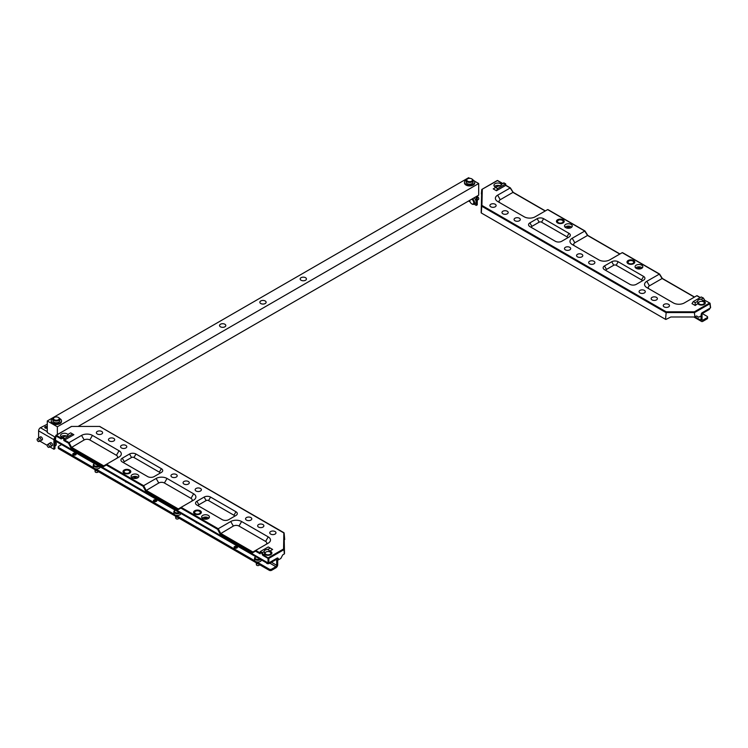 <?xml version="1.0" encoding="UTF-8"?>
<svg xmlns="http://www.w3.org/2000/svg" width="748" height="748" viewBox="0 0 748 748"><rect width="100%" height="100%" fill="white"/><g stroke="black" fill="none" stroke-linecap="round" stroke-linejoin="round"><path stroke-width="1.12" d="M264.109 551.594L262.258 552.66L263.38 554.81L264.586 554.109A3.89 2.244 0 0 0 265.269 554.651A3.89 2.244 0 0 0 269.495 555.138A3.89 2.244 0 0 0 271.907 553.081A3.89 2.244 0 0 0 270.776 551.472A3.89 2.244 0 0 0 269.841 551.08L267.906 549.406A3.908 2.263 0 0 0 264.109 551.594L264.605 553.642A3.422 1.973 180 0 1 265.605 552.248A3.422 1.973 180 0 1 265.821 552.127M66.572 436A3.852 2.225 0 0 0 61.112 436.692M116.445 458.543A3.992 2.3 0 0 0 116.426 455.298L89.816 439.936A3.992 2.3 0 0 0 84.169 439.936L70.91 447.828L68.479 443.181L63.832 440.507L63.832 439.011L62.439 438.206L64.534 436.374A3.908 2.263 0 0 0 68.33 434.186L67.853 434.457A3.89 2.244 0 0 0 67.17 433.924A3.89 2.244 0 0 0 62.907 433.438A3.89 2.244 0 0 0 60.532 435.532A3.89 2.244 0 0 0 61.663 437.094A3.89 2.244 0 0 0 62.598 437.496M203.727 518.972A1.889 1.094 180 0 1 206.869 518.532A1.889 1.094 180 0 1 207.327 518.972M133.172 478.234A1.889 1.094 180 0 1 136.314 477.804A1.889 1.094 180 0 1 136.772 478.234M262.969 524.554A3.114 1.795 180 0 1 263.876 525.844A3.114 1.795 180 0 1 261.94 527.49A3.114 1.795 180 0 1 258.565 527.097A3.114 1.795 180 0 1 257.649 525.844A3.114 1.795 180 0 1 259.556 524.17A3.114 1.795 180 0 1 262.969 524.554M250.87 517.569A3.114 1.795 180 0 1 251.786 518.86A3.114 1.795 180 0 1 249.851 520.505A3.114 1.795 180 0 1 246.466 520.112A3.114 1.795 180 0 1 245.559 518.86A3.114 1.795 180 0 1 247.466 517.186A3.114 1.795 180 0 1 250.87 517.569M275.058 531.538A3.114 1.795 180 0 1 275.975 532.828A3.114 1.795 180 0 1 274.039 534.474A3.114 1.795 180 0 1 270.664 534.081A3.114 1.795 180 0 1 269.748 532.828A3.114 1.795 180 0 1 271.655 531.155A3.114 1.795 180 0 1 275.058 531.538M101.691 431.446A3.114 1.795 180 0 1 102.607 432.737A3.114 1.795 180 0 1 100.671 434.382A3.114 1.795 180 0 1 97.296 433.99A3.114 1.795 180 0 1 96.38 432.737A3.114 1.795 180 0 1 98.287 431.063A3.114 1.795 180 0 1 101.691 431.446M113.79 438.431A3.114 1.795 180 0 1 114.696 439.721A3.114 1.795 180 0 1 112.761 441.367A3.114 1.795 180 0 1 109.386 440.974A3.114 1.795 180 0 1 108.479 439.721A3.114 1.795 180 0 1 110.386 438.048A3.114 1.795 180 0 1 113.79 438.431M125.888 445.415A3.114 1.795 180 0 1 126.795 446.706A3.114 1.795 180 0 1 124.86 448.351A3.114 1.795 180 0 1 121.485 447.959A3.114 1.795 180 0 1 120.568 446.706A3.114 1.795 180 0 1 122.476 445.023A3.114 1.795 180 0 1 125.888 445.415M200.473 488.472A3.114 1.795 180 0 1 201.38 489.762A3.114 1.795 180 0 1 199.445 491.408A3.114 1.795 180 0 1 196.07 491.015A3.114 1.795 180 0 1 195.163 489.762A3.114 1.795 180 0 1 197.07 488.089A3.114 1.795 180 0 1 200.473 488.472M176.285 474.513A3.114 1.795 180 0 1 177.192 475.793A3.114 1.795 180 0 1 175.256 477.448A3.114 1.795 180 0 1 171.881 477.056A3.114 1.795 180 0 1 170.965 475.793A3.114 1.795 180 0 1 172.872 474.12A3.114 1.795 180 0 1 176.285 474.513M188.374 481.497A3.114 1.795 180 0 1 189.291 482.778A3.114 1.795 180 0 1 187.355 484.424A3.114 1.795 180 0 1 183.98 484.031A3.114 1.795 180 0 1 183.064 482.778A3.114 1.795 180 0 1 184.971 481.104A3.114 1.795 180 0 1 188.374 481.497M129.656 470.006A3.89 2.244 0 0 0 125.402 469.52A3.89 2.244 0 0 0 123.018 471.614A3.89 2.244 0 0 0 124.159 473.175A3.89 2.244 0 0 0 128.376 473.671A3.89 2.244 0 0 0 130.797 471.614A3.89 2.244 0 0 0 129.656 470.006M138.277 477.43A3.852 2.225 0 0 0 137.697 477A3.852 2.225 0 0 0 131.667 477.43M137.726 474.662A3.89 2.244 0 0 0 133.471 474.176A3.89 2.244 0 0 0 131.087 476.27A3.89 2.244 0 0 0 132.228 477.832A3.89 2.244 0 0 0 136.445 478.327A3.89 2.244 0 0 0 138.857 476.27A3.89 2.244 0 0 0 137.726 474.662M208.832 518.168A3.852 2.225 0 0 0 208.253 517.738A3.852 2.225 0 0 0 202.231 518.168M208.281 515.391A3.89 2.244 0 0 0 204.026 514.914A3.89 2.244 0 0 0 201.642 516.999A3.89 2.244 0 0 0 202.783 518.57A3.89 2.244 0 0 0 207 519.056A3.89 2.244 0 0 0 209.421 516.999A3.89 2.244 0 0 0 208.281 515.391M200.212 510.734A3.89 2.244 0 0 0 195.957 510.258A3.89 2.244 0 0 0 193.573 512.352A3.89 2.244 0 0 0 194.714 513.913A3.89 2.244 0 0 0 198.94 514.4A3.89 2.244 0 0 0 201.352 512.352A3.89 2.244 0 0 0 200.212 510.734M62.636 437.468A1.889 1.094 180 0 1 63.776 436.813M71.069 426.734L56.053 435.252L55.427 440.17L268.027 562.907L268.027 558.391L262.81 555.381L261.688 553.24L260.295 552.435L260.126 553.829L255.479 551.154L252.674 552.772L220.09 533.95L217.649 529.313L180.894 508.088L178.089 509.706L145.505 490.894L143.064 486.247L106.31 465.022L103.505 466.64L70.91 447.828M269.841 551.08L272.637 549.462L268.289 546.956L260.323 551.557L260.295 552.435M270.224 548.069L267.906 549.406M63.832 439.011L72.575 433.962L70.649 432.849L68.33 434.186M64.637 438.543L64.608 440.058L69.05 442.61L81.551 435.392A7.695 4.441 180 0 1 92.434 435.392L119.044 450.754A7.695 4.441 180 0 1 119.044 457.037L106.553 464.256L106.31 465.022M68.479 443.181L69.05 442.61L71.49 447.257L103.738 465.882L106.553 464.256L143.635 485.676L156.136 478.458A7.695 4.441 180 0 1 167.028 478.458L193.638 493.82A7.695 4.441 180 0 1 193.638 500.103L181.128 507.322L180.894 508.088M181.128 507.322L218.22 528.743L230.73 521.524A7.695 4.441 180 0 1 241.613 521.524L268.223 536.886A7.695 4.441 180 0 1 268.223 543.17L255.723 550.388L255.479 551.154M62.439 438.206L61.149 438.954L62.692 437.44L64.608 438.562M64.637 440.039L73.874 434.71L72.575 433.962M235.966 511.744L210.571 497.083A4.563 2.637 0 0 0 204.12 497.083L196.864 501.272A4.563 2.637 0 0 0 196.864 504.994L222.259 519.654A4.563 2.637 0 0 0 228.71 519.654L235.966 515.466A4.563 2.637 0 0 0 235.966 511.744L233.956 515.232L208.552 500.571A1.711 0.991 0 0 0 206.13 500.571L198.875 504.76A1.711 0.991 0 0 0 198.865 506.153M161.381 468.678L135.977 454.017A4.563 2.637 0 0 0 129.526 454.017L122.27 458.206A4.563 2.637 0 0 0 122.27 461.927L147.674 476.598A4.563 2.637 0 0 0 154.125 476.598L161.381 472.409A4.563 2.637 0 0 0 161.381 468.678L159.361 472.175L133.967 457.505A1.711 0.991 0 0 0 131.545 457.505L124.29 461.694A1.711 0.991 0 0 0 124.28 463.087M284.689 539.514L284.137 533.128L284.137 549.415L283.567 548.985L284.137 549.415L284.324 553.959L283.969 549.649L268.831 558.391L268.831 562.907L277.358 557.98L278.219 558.401L278.415 559.859L277.695 559.439M268.831 562.907L268.027 562.907M55.427 440.17L55.427 439.702M284.492 553.726L284.118 533.062M284.324 553.959L282.716 554.894L280.837 558.466L278.415 559.859M191.03 501.609A3.992 2.3 0 0 0 191.011 498.355L164.401 482.993A3.992 2.3 0 0 0 158.763 482.993L145.505 490.894M143.644 485.676L146.075 490.314L178.323 508.949L181.138 507.322M265.615 544.675A3.992 2.3 0 0 0 265.605 541.421L238.995 526.059A3.992 2.3 0 0 0 233.348 526.059L220.09 533.95M217.649 529.313L218.22 528.743L220.669 533.38L252.918 552.005L252.674 552.772M159.371 473.568A1.711 0.991 0 0 0 159.361 472.175M233.965 516.625A1.711 0.991 0 0 0 233.956 515.232M103.748 465.873L106.553 464.256L103.505 466.64M63.832 440.507L64.608 440.058M143.635 485.676L143.064 486.247M178.323 508.949L178.089 509.706M283.959 532.819L283.847 532.67A0.57 0.57 0 0 1 284.128 533.109L99.69 426.435L71.471 426.435L56.334 435.28L61.383 438.188L62.692 437.44L61.392 438.188M252.918 552.005L255.723 550.388L252.918 552.005L255.723 550.388L260.042 552.884M260.154 552.95L260.126 553.829M260.323 551.557L262.249 552.669L261.688 553.24M100.092 426.734L283.847 532.67L283.567 548.985L268.429 557.728L268.027 558.391L268.831 558.391L263.38 554.81L262.81 555.381M129.329 470.773L129.329 470.773A3.422 1.973 180 0 1 130.33 472.175A3.422 1.973 180 0 1 130.115 472.858M123.701 472.858A3.422 1.973 180 0 1 123.485 472.175A3.422 1.973 180 0 1 124.486 470.773A3.422 1.973 180 0 1 124.71 470.66M128.927 470.539A2.852 1.646 0 0 0 124.897 470.539A2.852 1.646 0 0 0 124.897 472.867A2.852 1.646 0 0 0 128.927 472.867A2.852 1.646 0 0 0 128.927 470.539L128.927 470.539M126.833 482.254A1.543 0.888 180 0 1 125.823 481.993A1.543 0.888 180 0 1 125.374 481.413L125.374 481.413M199.884 511.51L199.884 511.51A3.422 1.973 180 0 1 200.885 512.904A3.422 1.973 180 0 1 200.67 513.596M194.256 513.596A3.422 1.973 180 0 1 194.041 512.904A3.422 1.973 180 0 1 195.05 511.51A3.422 1.973 180 0 1 195.265 511.398M199.482 511.277A2.852 1.646 0 0 0 195.452 511.277A2.852 1.646 0 0 0 195.452 513.605A2.852 1.646 0 0 0 199.482 513.605A2.852 1.646 0 0 0 199.482 511.277L199.482 511.277M197.388 522.992A1.543 0.888 180 0 1 196.378 522.73A1.543 0.888 180 0 1 195.929 522.151L195.929 522.141M270.439 552.248L270.439 552.248A3.422 1.973 180 0 1 271.44 553.642A3.422 1.973 180 0 1 271.225 554.333M264.811 554.333A3.422 1.973 180 0 1 264.605 553.642M270.037 552.015A2.852 1.646 0 0 0 266.007 552.015A2.852 1.646 0 0 0 266.007 554.343A2.852 1.646 0 0 0 270.037 554.343A2.852 1.646 0 0 0 270.037 552.015L270.037 552.015M268.962 563.543A1.543 0.888 180 0 1 266.933 563.468A1.543 0.888 180 0 1 266.484 562.889L266.484 562.879M100.092 466.817L100.092 466.939A3.422 1.973 180 0 1 97.979 468.762A3.422 1.973 180 0 1 94.248 468.332A3.422 1.973 180 0 1 93.248 466.939L93.248 465.191A3.422 1.973 180 0 1 94.248 463.788A3.422 1.973 180 0 1 94.472 463.676M99.372 466.397A3.422 1.973 180 0 1 94.248 466.584A3.422 1.973 180 0 1 93.248 465.191M94.959 469.669L94.959 469.725A1.711 0.991 0 0 0 94.959 469.781A1.711 0.991 0 0 0 95.463 470.427A1.711 0.991 0 0 0 96.763 470.716M94.248 463.788L94.557 463.62A2.852 1.646 0 0 0 94.65 465.892A2.852 1.646 0 0 0 98.586 465.948M98.212 471.549L98.212 471.642A1.543 0.888 180 0 1 97.221 472.418A1.543 0.888 180 0 1 95.585 472.222A1.543 0.888 180 0 1 95.136 471.642L94.959 469.781M180.726 513.371L180.726 513.493A3.422 1.973 180 0 1 178.613 515.316A3.422 1.973 180 0 1 174.892 514.886A3.422 1.973 180 0 1 173.882 513.493L173.882 511.744A3.422 1.973 180 0 1 174.892 510.351A3.422 1.973 180 0 1 175.107 510.23M180.006 512.96A3.422 1.973 180 0 1 174.892 513.137A3.422 1.973 180 0 1 173.882 511.744M175.593 516.223L175.593 516.279A1.711 0.991 0 0 0 175.602 516.335A1.711 0.991 0 0 0 176.098 516.98A1.711 0.991 0 0 0 177.398 517.27M174.892 510.351L175.191 510.173A2.852 1.646 0 0 0 175.294 512.445A2.852 1.646 0 0 0 179.221 512.502M178.856 518.102L178.847 518.196A1.543 0.888 180 0 1 177.856 518.972A1.543 0.888 180 0 1 176.219 518.775A1.543 0.888 180 0 1 175.771 518.196L175.602 516.335M261.361 559.925L261.361 560.046A3.422 1.973 180 0 1 259.247 561.87A3.422 1.973 180 0 1 255.526 561.439A3.422 1.973 180 0 1 254.526 560.046L254.526 558.298A3.422 1.973 180 0 1 255.526 556.905A3.422 1.973 180 0 1 255.741 556.783M260.641 559.513A3.422 1.973 180 0 1 255.526 559.691A3.422 1.973 180 0 1 254.526 558.298M256.237 562.786L256.237 562.842A1.711 0.991 0 0 0 256.237 562.889A1.711 0.991 0 0 0 256.732 563.534A1.711 0.991 0 0 0 258.041 563.824M255.526 556.905L255.825 556.727A2.852 1.646 0 0 0 255.928 558.999A2.852 1.646 0 0 0 259.855 559.055M259.491 564.665L259.481 564.749A1.543 0.888 180 0 1 258.49 565.535A1.543 0.888 180 0 1 256.854 565.329A1.543 0.888 180 0 1 256.405 564.749L256.237 562.889M75.875 454.719A1.711 0.991 0 0 0 75.707 454.597A1.711 0.991 0 0 0 73.117 454.719M75.707 453.438A1.711 0.991 180 0 1 76.203 454.13A1.711 0.991 180 0 1 75.146 455.046A1.711 0.991 180 0 1 73.285 454.831A1.711 0.991 180 0 1 72.79 454.13A1.711 0.991 180 0 1 73.837 453.223A1.711 0.991 180 0 1 75.707 453.438M156.51 501.272A1.711 0.991 0 0 0 156.341 501.151A1.711 0.991 0 0 0 153.751 501.272M156.341 499.991A1.711 0.991 180 0 1 156.846 500.683A1.711 0.991 180 0 1 155.79 501.599A1.711 0.991 180 0 1 153.92 501.384A1.711 0.991 180 0 1 153.424 500.683A1.711 0.991 180 0 1 154.481 499.776A1.711 0.991 180 0 1 156.341 499.991M237.153 547.826A1.711 0.991 0 0 0 236.976 547.704A1.711 0.991 0 0 0 234.386 547.826M236.976 546.545A1.711 0.991 180 0 1 237.481 547.246A1.711 0.991 180 0 1 236.424 548.153A1.711 0.991 180 0 1 234.554 547.938A1.711 0.991 180 0 1 234.059 547.246A1.711 0.991 180 0 1 235.115 546.33A1.711 0.991 180 0 1 236.976 546.545M256.695 561.879L269.233 569.125A1.711 0.991 0 0 0 271.655 569.125L275.881 566.675A1.141 0.654 120 0 0 276.695 565.282L276.695 560.159A1.141 0.654 120 0 0 276.451 559.635A1.141 0.654 120 0 0 275.881 559.691L269.635 563.3A1.711 0.991 180 0 1 267.214 563.3L56.755 441.797A1.711 0.991 180 0 1 56.259 441.096L56.259 440.647M276.825 558.288A2.562 1.477 -60 0 1 277.171 558.401A2.562 1.477 -60 0 1 277.695 559.579L277.695 564.703A2.562 1.477 -60 0 1 275.881 567.844L271.655 570.285A1.711 0.991 180 0 1 269.233 570.285L58.774 448.781A1.711 0.991 180 0 1 58.269 448.08L58.269 446.921A1.711 0.991 0 0 0 58.774 447.613L93.491 467.659M61.598 444.593L58.774 446.219A1.711 0.991 0 0 0 58.269 446.921M95.417 468.772L174.125 514.213M176.061 515.325L254.759 560.766M495.634 187.477L497.57 188.589L496.448 190.74L493.222 188.879L497.953 186.14A3.908 2.263 0 0 0 501.749 183.952L501.272 184.223A3.89 2.244 0 0 0 500.58 183.69A3.89 2.244 0 0 0 496.326 183.204A3.89 2.244 0 0 0 493.951 185.298A3.89 2.244 0 0 0 495.083 186.869A3.89 2.244 0 0 0 496.008 187.262M698.688 304.417A3.89 2.244 0 0 0 702.914 304.904A3.89 2.244 0 0 0 705.327 302.856A3.89 2.244 0 0 0 704.195 301.238A3.89 2.244 0 0 0 703.26 300.846L701.315 299.172A3.908 2.263 0 0 0 697.529 301.36L698.006 303.884A3.89 2.244 0 0 0 698.688 304.417M570.191 228A1.889 1.094 0 0 0 569.733 227.57A1.889 1.094 0 0 0 566.591 228M640.746 268.738A1.889 1.094 0 0 0 640.288 268.308A1.889 1.094 0 0 0 637.146 268.738M502.89 213.788A3.114 1.795 180 0 1 501.983 212.535A3.114 1.795 180 0 1 503.89 210.852A3.114 1.795 180 0 1 507.294 211.245A3.114 1.795 180 0 1 508.201 212.535A3.114 1.795 180 0 1 506.265 214.18A3.114 1.795 180 0 1 502.89 213.788M514.989 220.763A3.114 1.795 180 0 1 514.072 219.51A3.114 1.795 180 0 1 515.98 217.836A3.114 1.795 180 0 1 519.393 218.229A3.114 1.795 180 0 1 520.299 219.51A3.114 1.795 180 0 1 518.364 221.156A3.114 1.795 180 0 1 514.989 220.763M490.8 206.803A3.114 1.795 180 0 1 489.884 205.55A3.114 1.795 180 0 1 491.791 203.877A3.114 1.795 180 0 1 495.195 204.26A3.114 1.795 180 0 1 496.111 205.55A3.114 1.795 180 0 1 494.176 207.196A3.114 1.795 180 0 1 490.8 206.803M664.159 306.895A3.114 1.795 180 0 1 663.252 305.642A3.114 1.795 180 0 1 665.159 303.969A3.114 1.795 180 0 1 668.562 304.352A3.114 1.795 180 0 1 669.479 305.642A3.114 1.795 180 0 1 667.543 307.288A3.114 1.795 180 0 1 664.159 306.895M652.069 299.911A3.114 1.795 180 0 1 651.153 298.658A3.114 1.795 180 0 1 653.06 296.984A3.114 1.795 180 0 1 656.473 297.367A3.114 1.795 180 0 1 657.38 298.658A3.114 1.795 180 0 1 655.444 300.303A3.114 1.795 180 0 1 652.069 299.911M639.97 292.926A3.114 1.795 180 0 1 639.063 291.673A3.114 1.795 180 0 1 640.971 290A3.114 1.795 180 0 1 644.374 290.383A3.114 1.795 180 0 1 645.29 291.673A3.114 1.795 180 0 1 643.355 293.319A3.114 1.795 180 0 1 639.97 292.926M565.385 249.86A3.114 1.795 180 0 1 564.469 248.607A3.114 1.795 180 0 1 566.376 246.934A3.114 1.795 180 0 1 569.789 247.326A3.114 1.795 180 0 1 570.696 248.607A3.114 1.795 180 0 1 568.76 250.253A3.114 1.795 180 0 1 565.385 249.86M589.574 263.829A3.114 1.795 180 0 1 588.667 262.576A3.114 1.795 180 0 1 590.574 260.902A3.114 1.795 180 0 1 593.977 261.286A3.114 1.795 180 0 1 594.884 262.576A3.114 1.795 180 0 1 592.949 264.222A3.114 1.795 180 0 1 589.574 263.829M577.484 256.844A3.114 1.795 180 0 1 576.568 255.592A3.114 1.795 180 0 1 578.475 253.918A3.114 1.795 180 0 1 581.879 254.301A3.114 1.795 180 0 1 582.795 255.592A3.114 1.795 180 0 1 580.859 257.237A3.114 1.795 180 0 1 577.484 256.844M642.251 267.934A3.852 2.225 0 0 0 641.672 267.504A3.852 2.225 0 0 0 635.65 267.934M636.202 268.336A3.89 2.244 0 0 0 640.419 268.831A3.89 2.244 0 0 0 642.841 266.774A3.89 2.244 0 0 0 641.7 265.166A3.89 2.244 0 0 0 637.446 264.68A3.89 2.244 0 0 0 635.061 266.774A3.89 2.244 0 0 0 636.202 268.336M628.133 263.679A3.89 2.244 0 0 0 632.359 264.175A3.89 2.244 0 0 0 634.772 262.118A3.89 2.244 0 0 0 633.631 260.51A3.89 2.244 0 0 0 629.377 260.024A3.89 2.244 0 0 0 626.992 262.118A3.89 2.244 0 0 0 628.133 263.679M557.578 222.941A3.89 2.244 0 0 0 561.795 223.437A3.89 2.244 0 0 0 564.216 221.38A3.89 2.244 0 0 0 563.076 219.772A3.89 2.244 0 0 0 558.821 219.286A3.89 2.244 0 0 0 556.437 221.38A3.89 2.244 0 0 0 557.578 222.941M571.696 227.196A3.852 2.225 0 0 0 571.117 226.775A3.852 2.225 0 0 0 565.086 227.196M565.638 227.598A3.89 2.244 0 0 0 569.864 228.093A3.89 2.244 0 0 0 572.276 226.036A3.89 2.244 0 0 0 571.145 224.428A3.89 2.244 0 0 0 566.881 223.942A3.89 2.244 0 0 0 564.506 226.036A3.89 2.244 0 0 0 565.638 227.598M497.196 186.579A1.889 1.094 0 0 0 496.055 187.243M499.991 185.766A3.852 2.225 0 0 0 494.531 186.467M497.57 188.589L505.564 183.98M501.749 183.952L504.171 183.176M701.315 299.172L703.176 298.106L701.25 296.984L693.284 301.584L695.21 302.697L697.529 301.36M697.379 296.021L696.809 295.722L684.308 302.949A7.695 4.441 180 0 1 673.424 302.949L646.814 287.578A7.695 4.441 180 0 1 646.814 281.295L659.54 274.02L662.251 278.452M694.378 297.134L662.111 278.518L659.306 274.086L622.224 252.665L609.714 259.883A7.695 4.441 180 0 1 598.83 259.883L572.22 244.521A7.695 4.441 180 0 1 572.22 238.238L584.955 230.954L587.666 235.386M584.73 231.01L547.639 209.599L535.129 216.817A7.695 4.441 180 0 1 524.245 216.817L497.635 201.455A7.695 4.441 180 0 1 497.635 195.172L510.37 187.888L513.072 192.32M496.448 190.74L505.732 185.373M703.26 300.846L704.466 300.154L703.41 298.041L701.25 296.984M695.21 302.697L695.21 305.493L698.024 303.408A3.422 1.973 180 0 1 699.025 302.014A3.422 1.973 180 0 1 699.24 301.902M695.21 305.493L691.984 303.632L693.284 301.584M529.883 226.597L555.287 241.258A4.563 2.637 0 0 0 561.739 241.258L568.994 237.069A4.563 2.637 0 0 0 568.994 233.348L543.6 218.678A4.563 2.637 0 0 0 537.148 218.678L529.883 222.876A4.563 2.637 0 0 0 529.883 226.597L529.883 226.597M604.478 269.663L629.872 284.324A4.563 2.637 0 0 0 636.324 284.324L643.589 280.135A4.563 2.637 0 0 0 643.589 276.414L618.185 261.744A4.563 2.637 0 0 0 611.733 261.744L604.478 265.933A4.563 2.637 0 0 0 604.478 269.663L604.478 269.663M665.533 319.34L666.169 312.561L665.533 319.34L481.329 212.993L481.721 206.074L481.329 212.993M694.929 316.9L694.378 312.561L694.929 316.9L696.547 315.965L698.707 317.208L701.119 315.815L701.895 312.879L710.432 307.952L709.805 303.034L704.476 300.144L703.41 298.041M710.432 307.484L710.432 307.952M481.74 189.712L481.16 212.759M665.935 319.433L670.853 316.993L694.527 316.993M662.111 278.518L649.432 285.839A3.992 2.3 0 0 0 649.414 289.083M619.783 254.068L587.535 235.452L574.838 242.773A3.992 2.3 0 0 0 574.829 246.027M545.199 211.011L512.941 192.386L500.253 199.707A3.992 2.3 0 0 0 500.244 202.96M641.578 281.295A1.711 0.991 0 0 0 641.569 279.902L616.165 265.241A1.711 0.991 0 0 0 613.753 265.241L606.488 269.43A1.711 0.991 0 0 0 606.488 270.813M566.993 238.229A1.711 0.991 0 0 0 566.984 236.836L541.58 222.175A1.711 0.991 0 0 0 539.158 222.175L531.903 226.364A1.711 0.991 0 0 0 531.893 227.757M481.899 189.478L482.011 189.328A0.57 0.57 0 0 0 481.721 189.768L481.366 193.891M622.224 252.665L622.794 252.955M704.607 300.088L703.429 298.059M704.71 300.257L709.805 303.034A0.57 0.57 0 0 1 710.086 303.464L710.6 307.699M547.639 209.599L548.2 209.898M694.378 312.561L694.378 311.804L709.515 303.062L709.917 303.725L694.78 312.468L694.378 311.804L666.169 311.804L666.169 312.561L694.378 312.561M505.508 184.008L505.676 185.401L510.136 187.954L513.175 192.488M481.721 206.074L482.292 205.644L666.169 311.804L665.767 312.468L481.89 206.308L482.292 189.356L481.721 189.786L481.721 206.074M562.748 220.548L562.748 220.548A3.422 1.973 180 0 1 563.749 221.941A3.422 1.973 180 0 1 563.534 222.624M557.12 222.624A3.422 1.973 180 0 1 556.905 221.941A3.422 1.973 180 0 1 557.905 220.548A3.422 1.973 180 0 1 558.13 220.426M562.346 220.314A2.852 1.646 0 0 0 558.317 220.314A2.852 1.646 0 0 0 558.317 222.642A2.852 1.646 0 0 0 562.346 222.642A2.852 1.646 0 0 0 562.346 220.314L562.346 220.314M633.304 261.276L633.304 261.276A3.422 1.973 180 0 1 634.304 262.679A3.422 1.973 180 0 1 634.089 263.361M627.675 263.361A3.422 1.973 180 0 1 627.46 262.679A3.422 1.973 180 0 1 628.47 261.276A3.422 1.973 180 0 1 628.685 261.164M632.902 261.043A2.852 1.646 0 0 0 628.872 261.043A2.852 1.646 0 0 0 628.872 263.371A2.852 1.646 0 0 0 632.902 263.371A2.852 1.646 0 0 0 632.902 261.043L632.902 261.043M703.859 302.014L703.859 302.014A3.422 1.973 180 0 1 704.859 303.408A3.422 1.973 180 0 1 704.644 304.099M698.23 304.099A3.422 1.973 180 0 1 698.024 303.408M703.457 301.781A2.852 1.646 0 0 0 699.427 301.781A2.852 1.646 0 0 0 699.427 304.109A2.852 1.646 0 0 0 703.457 304.109A2.852 1.646 0 0 0 703.457 301.781L703.457 301.781M701.147 314.403A2.562 1.477 -60 0 1 701.914 312.87M709.6 308.428L709.6 308.877A1.711 0.991 180 0 1 709.104 309.579L702.849 313.188A1.141 0.654 120 0 0 702.045 314.581L702.045 319.705A1.141 0.654 120 0 0 702.279 320.228A1.141 0.654 120 0 0 702.849 320.172L707.084 317.722A1.711 0.991 0 0 0 707.589 317.03A1.711 0.991 0 0 0 707.084 316.329L702.391 313.618M707.589 317.03L707.589 318.19A1.711 0.991 180 0 1 707.084 318.891L702.849 321.331A2.562 1.477 -60 0 1 701.568 321.462A2.562 1.477 -60 0 1 701.035 320.284L701.035 315.862M37.4 438.861L38.924 437.786A1.711 0.991 60 0 1 38.971 437.758A1.711 0.991 60 0 1 39.822 437.842A1.711 0.991 60 0 1 40.944 439.347A1.711 0.991 60 0 1 40.682 440.712A1.711 0.991 60 0 1 40.635 440.74L38.933 441.526A1.543 0.888 -120 0 0 39.223 440.301A1.543 0.888 -120 0 0 38.213 438.908A1.543 0.888 -120 0 0 37.4 438.861A1.543 0.888 -120 0 0 37.213 440.105A1.543 0.888 -120 0 0 38.213 441.423A1.543 0.888 -120 0 0 38.933 441.526M54.941 446.098L55.539 445.752A3.422 1.973 -120 0 0 56.25 444.181A3.422 1.973 -120 0 0 54.941 440.946M47.479 444.677L49.003 443.601A1.711 0.991 60 0 1 49.05 443.573A1.711 0.991 60 0 1 49.901 443.658A1.711 0.991 60 0 1 51.023 445.163A1.711 0.991 60 0 1 50.761 446.537A1.711 0.991 60 0 1 50.714 446.556L49.013 447.341A1.543 0.888 -120 0 0 49.303 446.126A1.543 0.888 -120 0 0 48.293 444.733A1.543 0.888 -120 0 0 47.479 444.677A1.543 0.888 -120 0 0 47.292 445.92A1.543 0.888 -120 0 0 48.293 447.239A1.543 0.888 -120 0 0 49.013 447.341M54.941 440.778A2.852 1.646 60 0 1 56.25 443.714A2.852 1.646 60 0 1 56.24 443.929M47.283 428.034A1.543 0.888 180 0 1 45.189 427.996A1.543 0.888 180 0 1 44.73 427.36A1.543 0.888 180 0 1 45.637 426.556A1.543 0.888 180 0 1 47.283 426.687M47.283 427.856A1.543 0.888 0 0 0 45.114 427.95M40.158 437.066A1.767 1.019 60 0 1 40.345 436.888A1.767 1.019 60 0 1 41.234 436.982A1.767 1.019 60 0 1 42.384 438.534A1.767 1.019 60 0 1 42.122 439.955A1.767 1.019 60 0 1 41.869 440.03M50.238 442.891A1.767 1.019 60 0 1 50.425 442.713A1.767 1.019 60 0 1 51.313 442.797A1.767 1.019 60 0 1 52.472 444.359A1.767 1.019 60 0 1 52.201 445.771A1.767 1.019 60 0 1 51.949 445.845M38.615 438.001L38.615 430.857A2.562 1.477 -60 0 1 40.429 427.716L47.283 424.219M55.502 437.907A1.141 0.654 120 0 0 54.941 439.123L54.941 448.66L53.931 449.249L53.931 439.702A2.562 1.477 -60 0 1 55.072 437.103M39.84 441.105L47.199 445.359M49.92 446.93L53.931 449.249M474.017 197.865A3.422 1.973 60 0 1 475.943 200.875A3.422 1.973 60 0 1 475.354 203.372L473.839 204.241A3.422 1.973 60 0 1 472.128 204.073L471.726 203.839A2.852 1.646 -120 0 0 473.746 202.68A2.852 1.646 -120 0 0 471.726 199.183L471.726 199.183M472.502 198.734A3.422 1.973 60 0 1 474.428 201.745A3.422 1.973 60 0 1 473.839 204.241M469.716 200.352L469.716 200.352A2.852 1.646 -120 0 0 471.726 203.839L472.128 204.073M477.271 196.677A1.543 0.888 60 0 1 477.673 196.827A1.543 0.888 60 0 1 478.673 198.145A1.543 0.888 60 0 1 478.486 199.389L477.271 200.249M477.271 195.985L477.271 204.83L476.261 205.41L476.261 196.565M468.603 200.988L470.043 201.82M474.045 204.129L476.261 205.41M474.746 182.203L474.746 182.951A5.133 2.964 180 0 1 471.577 185.691A5.133 2.964 180 0 1 465.985 185.046A5.133 2.964 180 0 1 464.48 182.951L464.48 182.203A5.133 2.964 0 0 0 465.985 184.298A5.133 2.964 0 0 0 471.577 184.943A5.133 2.964 0 0 0 474.746 182.203A5.133 2.964 0 0 0 473.241 180.109A5.133 2.964 0 0 0 472.914 179.941M466.313 179.941A5.133 2.964 0 0 0 464.48 182.203M61.486 420.797L61.486 421.545A5.133 2.964 180 0 1 58.316 424.284A5.133 2.964 180 0 1 52.725 423.639A5.133 2.964 180 0 1 51.219 421.545L51.219 420.797A5.133 2.964 0 0 0 52.725 422.891A5.133 2.964 0 0 0 58.316 423.536A5.133 2.964 0 0 0 61.486 420.797A5.133 2.964 0 0 0 59.98 418.702A5.133 2.964 0 0 0 59.653 418.534M53.052 418.534A5.133 2.964 0 0 0 51.219 420.797M472.035 179.062L472.035 179.062A3.422 1.973 180 0 1 473.035 180.464L473.035 182.203A3.422 1.973 180 0 1 470.922 184.027A3.422 1.973 180 0 1 467.191 183.606A3.422 1.973 180 0 1 466.191 182.203L466.191 180.464A3.422 1.973 180 0 1 467.191 179.062A3.422 1.973 180 0 1 467.416 178.95M473.035 180.464A3.422 1.973 180 0 1 470.922 182.288A3.422 1.973 180 0 1 467.191 181.858A3.422 1.973 180 0 1 466.191 180.464M471.633 178.828A2.852 1.646 0 0 0 467.594 178.828A2.852 1.646 0 0 0 467.594 181.156A2.852 1.646 0 0 0 471.633 181.156A2.852 1.646 0 0 0 471.633 178.828L471.633 178.828M58.774 417.655L58.774 417.655A3.422 1.973 180 0 1 59.775 419.058L59.775 420.797A3.422 1.973 180 0 1 57.661 422.62A3.422 1.973 180 0 1 53.931 422.199A3.422 1.973 180 0 1 52.93 420.797L52.93 419.058A3.422 1.973 180 0 1 53.931 417.655A3.422 1.973 180 0 1 54.155 417.543M59.775 419.058A3.422 1.973 180 0 1 57.661 420.881A3.422 1.973 180 0 1 53.931 420.451A3.422 1.973 180 0 1 52.93 419.058M58.372 417.421A2.852 1.646 0 0 0 54.333 417.421A2.852 1.646 0 0 0 54.333 419.75A2.852 1.646 0 0 0 58.372 419.75A2.852 1.646 0 0 0 58.372 417.421L58.372 417.421M305.521 277.686A3.132 1.814 180 0 1 306.437 278.967A3.132 1.814 180 0 1 304.501 280.64A3.132 1.814 180 0 1 301.079 280.248A3.132 1.814 180 0 1 300.163 278.967A3.132 1.814 180 0 1 302.099 277.293A3.132 1.814 180 0 1 305.521 277.686M265.203 300.967A3.132 1.814 180 0 1 266.12 302.248A3.132 1.814 180 0 1 264.184 303.922A3.132 1.814 180 0 1 260.762 303.529A3.132 1.814 180 0 1 259.846 302.248A3.132 1.814 180 0 1 261.781 300.574A3.132 1.814 180 0 1 265.203 300.967M224.886 324.249A3.132 1.814 180 0 1 225.803 325.52A3.132 1.814 180 0 1 223.867 327.194A3.132 1.814 180 0 1 220.445 326.801A3.132 1.814 180 0 1 219.529 325.52A3.132 1.814 180 0 1 221.464 323.856A3.132 1.814 180 0 1 224.886 324.249M469.707 178.351L468.603 177.715L47.283 420.965L57.362 426.781L478.683 183.531L474.297 181.007M55.567 437.384L47.283 432.596L47.283 420.965M478.683 183.531L478.683 195.172L78.119 426.435M57.362 426.781L57.362 434.495M61.149 438.954L55.932 435.944L56.053 435.252A0.57 0.57 0 0 0 55.773 435.673L55.259 439.908M278.219 558.401L277.433 557.943M230.73 521.524L233.348 526.059M241.613 521.524L238.995 526.059M268.223 536.886L265.605 541.421M81.551 435.392L84.169 439.936M92.434 435.392L89.816 439.936M119.044 450.754L116.426 455.298M156.136 478.458L158.763 482.993M167.028 478.458L164.401 482.993M193.638 493.82L191.011 498.355M208.552 500.571L210.571 497.083M206.13 500.571L204.12 497.083M198.875 504.76L196.864 501.272M133.967 457.505L135.977 454.017M131.545 457.505L129.526 454.017M124.29 461.694L122.27 458.206M99.69 426.538L99.98 426.51A0.57 0.57 0 0 0 99.69 426.435L71.471 426.435A0.57 0.57 0 0 0 71.191 426.51L71.471 426.538M275.881 559.691L276.695 560.159M269.635 562.44L269.635 563.3M267.214 562.44L267.214 563.3M56.755 440.937L56.755 441.797M271.655 569.125L271.655 570.285M269.233 569.125L269.233 570.285M58.774 447.613L58.774 448.781M269.841 563.188L275.881 566.675M271.449 562.253L276.695 565.282M505.536 183.989L503.6 182.877M700.119 297.639L696.809 295.722M502.478 183.531L497.429 180.614L482.011 189.328L497.149 180.586L497.831 180.82M497.635 195.172L500.253 199.707M646.814 281.295L649.432 285.839M572.22 238.238L574.838 242.773M587.526 235.452L584.721 231.02M529.883 222.876L531.903 226.364M537.148 218.678L539.158 222.175M566.984 236.836L568.994 233.348M543.6 218.678L541.58 222.175M604.478 265.933L606.488 269.43M611.733 261.744L613.753 265.241M641.569 279.902L643.589 276.414M618.185 261.744L616.165 265.241M497.027 180.82L497.149 180.586A0.57 0.57 0 0 1 497.719 180.586L502.647 183.428M709.104 309.579L709.104 308.718M707.084 318.891L707.084 317.722M695.051 316.834L701.035 320.284M702.045 319.705L702.849 320.172M38.615 430.857L53.931 439.702M40.429 427.716L47.283 431.671M260.173 551.837L260.005 553.24M130.33 472.661L130.33 472.175M123.485 472.661L123.485 472.175M200.885 513.39L200.885 512.904M194.041 513.39L194.041 512.904M271.44 554.128L271.44 553.642M694.546 297.04L662.345 278.452L659.568 274.039M697.155 295.731L700.287 297.536M622.57 252.665L659.54 274.02M619.952 253.974L587.76 235.386M584.973 230.973L587.769 235.396M547.975 209.608L584.955 230.954M545.367 210.908L513.175 192.32L510.388 187.907L505.863 185.289L505.695 183.886L503.946 182.886M563.749 222.427L563.749 221.941M556.905 222.427L556.905 221.941M634.304 263.165L634.304 262.679M627.46 263.165L627.46 262.679M704.859 303.894L704.859 303.408M693.835 316.993L701.568 321.462M40.598 436.813L38.971 437.758M42.309 439.777L40.682 440.712M50.677 442.629L49.05 443.573M56.25 443.714L56.25 444.181M52.388 445.593L50.761 446.537"/></g></svg>
